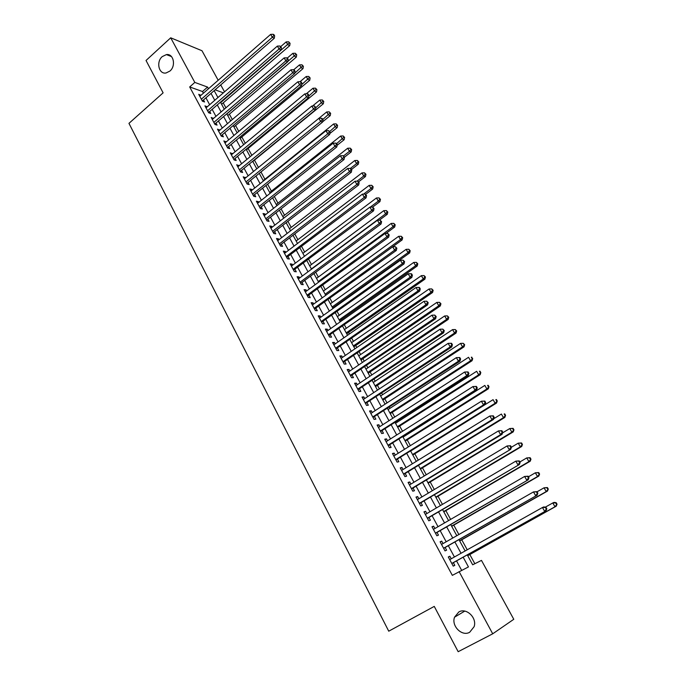 <?xml version="1.0" encoding="UTF-8"?>
<svg xmlns="http://www.w3.org/2000/svg" width="686" height="686" viewBox="0 0 686 686"><rect width="100%" height="100%" fill="white"/><g stroke="black" fill="none" stroke-linecap="round" stroke-linejoin="round"><path stroke-width="1.03" d="M458.823 611.972C466.3 607.393 477.216 617.786 474.12 626.687L469.67 632.269C461.944 636.84 451.139 625.949 454.544 617.186L458.823 611.972M162.239 56.604L166.406 54.597C173.507 53.337 176.233 65.873 169.948 71.044L166.046 72.982C158.818 74.5 155.911 61.877 162.239 56.604M467.286 554.914L472.68 564.801L481.478 560.393L513.78 619.287L492.711 633.804L458.171 651.7L434.255 606.398L388.739 631.189L128.959 123.36L163.114 92.842L146.032 60.479L170.711 37.807L201.993 50.738L218.182 80.262M220.729 84.918L224.528 91.838M474.832 563.721L469.816 554.537M467.226 549.795L461.755 539.779M458.891 534.531L453.772 525.15M450.625 519.396L445.849 510.633M442.436 504.39L437.994 496.244M434.315 489.512L430.199 481.975M426.263 474.763L422.473 467.826M418.28 460.143L414.807 453.789M410.365 445.651L407.21 439.872M405.014 435.859L404.783 435.43M402.519 431.271L399.672 426.066M397.468 422.027L397.023 421.204M394.733 417.019L392.195 412.372M389.982 408.307L389.314 407.098M387.024 402.888L384.777 398.789M382.548 394.707L381.682 393.104M379.367 388.876L377.42 385.309M375.182 381.21L374.102 379.229M371.786 374.985L370.123 371.949M367.876 367.825L366.59 365.475M364.257 361.205L362.885 358.692M360.622 354.542L359.138 351.832M356.797 347.536L355.708 345.538M353.436 341.371L351.755 338.301M349.397 333.979L348.582 332.487M346.301 328.302L344.423 324.872M342.057 320.542L341.517 319.547M339.218 315.337L337.16 311.564M334.777 307.208L334.502 306.702M332.195 302.483L329.949 298.359M325.233 289.724L322.797 285.265M318.321 277.058L315.706 272.265M311.461 264.496L308.666 259.385M304.661 252.036L301.686 246.6M297.904 239.671L294.766 233.917M291.207 227.4L287.897 221.329M284.553 215.215L281.08 208.844M277.959 203.133L274.314 196.462M271.416 191.145L267.609 184.174M264.916 179.243L260.954 171.98M258.468 167.435L254.48 160.13M251.856 155.328L248.135 148.51M245.296 143.305L241.841 136.977M238.788 131.378L235.59 125.529M232.322 119.553L229.381 114.168M225.908 107.805L223.224 102.891M451.251 558.781L449.879 556.243L448.284 556.972L453.232 566.13L454.809 565.367L453.369 562.7M443.045 543.578L441.715 541.125L440.103 541.803L445.008 550.884L446.603 550.181L445.18 547.531M434.907 528.512L433.629 526.145L431.991 526.762L436.853 535.775L438.474 535.123L437.059 532.499M426.846 513.582L425.603 511.293L423.948 511.859L428.767 520.785L430.414 520.185L429.007 517.587M418.846 498.773L417.654 496.561L415.982 497.076L420.75 505.934L422.422 505.385L421.024 502.804M410.914 484.084L409.765 481.958L408.076 482.421L412.809 491.202L414.49 490.704L413.109 488.149M403.059 469.533L401.953 467.483L400.238 467.895L404.929 476.599L406.635 476.153L405.263 473.623M395.265 455.101L394.201 453.129L392.461 453.489L397.117 462.115L398.84 461.721L397.486 459.208M387.539 440.789L386.51 438.886L384.76 439.203L389.374 447.761L391.114 447.418L389.768 444.922M379.873 426.598L378.886 424.771L377.12 425.037L381.69 433.526L383.457 433.226L382.119 430.757M372.275 412.518L371.323 410.768L369.54 410.991L374.076 419.403L375.859 419.155L374.53 416.711M364.738 398.566L363.829 396.885L362.028 397.057L366.53 405.409L368.322 405.203L367.01 402.776M357.26 384.726L356.394 383.122L354.576 383.242L359.035 391.517L360.845 391.363L359.55 388.953M349.851 370.997L349.02 369.462L347.185 369.548L351.609 377.754L353.436 377.643L352.15 375.251M342.494 357.389L341.705 355.923L339.853 355.957L344.243 364.095L346.087 364.034L344.809 361.659M335.205 343.883L334.451 342.486L332.581 342.477L336.937 350.555L338.798 350.529L337.529 348.179M327.977 330.489L327.256 329.16L325.37 329.109L329.692 337.118L331.57 337.143L330.309 334.811M320.799 317.206L320.122 315.946L318.218 315.852L322.506 323.792L324.392 323.861L323.149 321.545M313.691 304.035L313.039 302.835L311.127 302.697L315.371 310.578L317.284 310.689L316.04 308.391M306.633 290.967L306.016 289.826L304.087 289.655L308.306 297.467L310.226 297.621L308.992 295.34M299.628 278.002L299.053 276.93L297.107 276.715L301.291 284.467L303.221 284.656L302.003 282.4M292.682 265.139L292.142 264.127L290.178 263.87L294.328 271.562L296.275 271.793L295.066 269.555M285.796 252.379L285.282 251.428L283.309 251.136L287.425 258.768L289.389 259.034L288.189 256.813M278.962 239.723L278.482 238.831L276.492 238.505L280.574 246.068L282.555 246.377L281.363 244.173M272.179 227.169L271.733 226.337L269.735 225.968L273.783 233.48L275.772 233.823L274.589 231.636M265.448 214.709L265.036 213.938L263.021 213.526L267.043 220.978L269.049 221.364L267.874 219.194M258.776 202.344L258.39 201.633L256.367 201.187L260.354 208.578L262.369 208.998L261.212 206.846M252.156 190.082L251.796 189.422L249.764 188.95L253.717 196.282L255.749 196.736L254.592 194.601M245.579 177.914L243.204 176.799L247.131 184.071L249.172 184.568L248.032 182.45M239.062 165.841L236.704 164.743L240.597 171.963L242.655 172.495L241.515 170.385M232.588 153.861L230.256 152.781L234.115 159.949L236.181 160.507L235.058 158.423M226.174 141.968L223.85 140.913L227.683 148.022L229.759 148.622L228.644 146.547M219.803 130.169L217.496 129.131L221.304 136.188L223.387 136.814L222.281 134.765M213.475 118.464L211.194 117.443L214.967 124.449L217.068 125.109L215.961 123.068M207.206 106.844L204.934 105.841L208.681 112.796L210.791 113.49L209.702 111.458M218.38 97.172L217.573 96.88M203.416 93.185L202.516 91.521L189.688 86.951L452.331 575.357L468.452 566.919L463.17 557.212M461.644 570.332L456.55 560.925M454.424 556.998L448.335 545.739M446.192 541.786L440.189 530.69M438.028 526.702L432.111 515.769M429.942 511.756L424.102 500.969M421.916 496.93L416.162 486.305M413.967 482.241L408.29 471.762M406.078 467.672L400.487 457.339M398.257 453.223L392.752 443.036M390.505 438.894L385.078 428.861M382.822 424.694L377.471 414.798M375.199 410.605L369.917 400.856M367.645 396.645L362.44 387.024M360.141 382.788L355.014 373.313M352.707 369.051L347.656 359.713M345.341 355.425L340.35 346.216M338.026 341.92L333.113 332.839M330.772 328.517L325.927 319.565M323.578 315.226L318.801 306.402M316.443 302.037L311.736 293.342M309.36 288.96L304.721 280.385M302.346 275.986L297.767 267.531M295.374 263.115L290.873 254.789M288.472 250.347L284.021 242.141M281.612 237.682L277.23 229.587M274.812 225.119L270.498 217.136M268.072 212.651L263.81 204.788M261.375 200.278L257.181 192.526M254.729 188.007L250.596 180.367M248.143 175.83L244.07 168.302M241.601 163.748L237.588 156.331M235.118 151.76L231.156 144.446M228.678 139.867L224.776 132.655M222.29 128.059L218.44 120.95M215.953 116.346L212.154 109.34M209.659 104.718L205.92 97.815M200.981 95.311L198.717 94.325L202.439 101.228L204.565 101.957L203.476 99.942M492.711 633.804L459.106 571.601M189.688 86.951L194.815 82.414L170.711 37.807M208.484 88.743L207.584 87.079L194.815 82.414M461.035 553.276L454.904 542M452.751 538.038L446.706 526.925M444.537 522.929L438.577 511.97M436.39 507.949L430.516 497.153M428.321 493.105L422.525 482.455M420.312 478.382L414.61 467.886M412.38 463.787L406.755 453.437M404.508 449.313L398.969 439.109M396.705 434.958L391.243 424.908M388.971 420.732L383.585 410.82M381.305 406.627L375.988 396.851M373.699 392.632L368.459 383.002M366.153 378.758L360.99 369.265M358.675 365.003L353.59 355.64M351.258 351.352L346.241 342.125M343.9 337.821L338.953 328.723M336.603 324.401L331.724 315.431M329.366 311.084L324.555 302.243M322.18 297.878L317.447 289.166M315.063 284.784L310.398 276.192M307.997 271.785L303.401 263.321M300.991 258.896L296.455 250.553M294.037 246.111L289.569 237.888M287.142 233.429L282.735 225.325M280.308 220.849L275.961 212.857M273.517 208.364L269.238 200.492M266.785 195.982L262.567 188.213M260.105 183.694L255.947 176.036M253.477 171.5L249.378 163.954M246.9 159.401L242.861 151.966M240.374 147.396L236.387 140.073M233.9 135.485L229.973 128.265M227.469 123.669L223.602 116.551M221.098 111.938L217.282 104.924M214.769 100.293L211.005 93.382M214.169 90.629L217.942 97.549M220.463 102.18L224.288 109.194M226.809 113.816L230.685 120.933M233.197 125.538L237.142 132.767M239.637 137.354L243.633 144.686M246.128 149.256L250.184 156.7M252.671 161.261L256.787 168.807L326.699 111.955L329.229 111.878L330.643 113.353L329.229 111.878M259.265 173.352L263.441 181.01M265.911 185.537L270.147 193.306M272.608 197.817L276.904 205.697M279.356 210.199L283.712 218.199M286.156 222.676L290.581 230.788M293.016 235.255L297.501 243.487M299.928 247.929L304.481 256.281M306.891 260.706L311.513 269.178M313.914 273.594L318.604 282.186M320.997 286.577L325.747 295.297M328.131 299.671L332.959 308.511M335.325 312.867L340.222 321.837M342.58 326.176L347.545 335.274M349.894 339.587L354.928 348.822M357.269 353.11L362.38 362.482M364.703 366.753L369.883 376.254M372.206 380.507L377.463 390.145M379.761 394.373L385.095 404.148M387.384 408.35L392.795 418.271M395.076 422.456L400.564 432.514M402.828 436.673L408.393 446.886M410.64 451.011L416.291 461.369M418.529 465.477L424.257 475.981M426.478 480.063L432.291 490.722M434.504 494.778L440.395 505.591M442.59 509.612L448.575 520.588M450.753 524.584L456.825 535.715M458.985 539.676L465.142 550.969M223.37 92.842L215.095 89.823M202.516 91.521L207.584 87.079M199.677 96.1L200.852 95.071M205.869 107.582L207.052 106.553M212.111 119.141L213.295 118.121M218.397 130.794L219.589 129.783M224.725 142.542L225.934 141.53M231.113 154.376L232.322 153.364M237.545 166.295L238.762 165.292M244.027 178.309L245.254 177.314M250.561 190.425L251.796 189.422M257.139 202.627L258.39 201.633M263.776 214.924L265.036 213.938M270.464 227.323L271.733 226.337M277.204 239.817L278.482 238.831M283.995 252.405L285.282 251.428M290.838 265.105L292.142 264.127M297.741 277.899L299.053 276.93M304.704 290.795L306.016 289.826M311.71 303.795L313.039 302.835M318.784 316.898L320.122 315.946M325.91 330.112L327.256 329.16M333.096 343.429L334.451 342.486M340.342 356.857L341.705 355.923M347.648 370.397L349.02 369.462M355.005 384.049L356.394 383.122M362.431 397.811L363.829 396.885M369.917 411.694L371.323 410.768M377.471 425.689L378.886 424.771M385.078 439.795L386.51 438.886M392.752 454.029L394.201 453.129M400.495 468.384L401.953 467.483M408.307 482.85L409.765 481.958M416.179 497.444L417.654 496.561M424.12 512.168L425.603 511.293M432.129 527.019L433.629 526.145M440.206 541.991L441.715 541.125M448.352 557.101L449.879 556.243M202.01 100.43L202.662 100.653L274.306 38.253L272.325 37.301L201.358 99.213M273.843 35.466L274.632 35.852L273.963 34.686L273.174 34.3L273.843 35.466L272.325 37.301L270.644 34.386L199.806 96.34M274.306 38.253L274.632 35.852M273.174 34.3L270.644 34.386M221.612 104.281L289.724 45.653L287.837 44.744L286.182 41.889L280.797 46.554M220.703 102.617L289.312 42.952L290.067 43.312L288.652 41.812L289.312 42.952M286.182 41.889L288.652 41.812M290.067 43.312L289.724 45.653M208.227 111.955L208.878 112.17L281.028 49.949L279.056 49.032L207.584 110.763M280.583 47.188L281.371 47.557L279.905 46.005L280.583 47.188L279.056 49.032L277.367 46.091L206.023 107.865M281.028 49.949L281.371 47.557M279.905 46.005L277.367 46.091M214.495 123.574L215.138 123.772L287.811 61.74L285.856 60.857L213.861 122.4M287.383 58.996L288.163 59.356L287.477 58.164L286.697 57.813L287.383 58.996L285.856 60.857L284.15 57.898L212.291 119.484M287.811 61.74L288.163 59.356M286.697 57.813L284.15 57.898M220.806 135.271L221.449 135.468L294.637 73.625L292.699 72.776L220.189 134.13M294.225 70.898L295.006 71.241L294.32 70.049L293.539 69.706L294.225 70.898L292.699 72.776L290.984 69.792L218.602 131.189M294.637 73.625L295.006 71.241M293.539 69.706L290.984 69.792M227.169 147.07L227.803 147.25L301.531 85.604L299.602 84.79L226.569 145.946M301.137 82.903L301.9 83.229L301.214 82.028L300.442 81.694L301.137 82.903L299.602 84.79L297.87 81.78L224.965 142.98M301.531 85.604L301.9 83.229M300.442 81.694L297.87 81.78M227.752 115.557L296.343 57.092L294.474 56.218L292.811 53.345L287.28 58.078M226.869 113.927L295.949 54.417L296.704 54.769L295.289 53.259L295.949 54.417M292.811 53.345L295.289 53.259M296.704 54.769L296.343 57.092M233.943 126.91L303.015 68.626L301.154 67.785L299.482 64.887L293.702 69.775M294.697 73.239L302.637 65.967L303.384 66.302L301.969 64.801L302.637 65.967M299.482 64.887L301.969 64.801M303.384 66.302L303.015 68.626M240.186 138.358L309.746 80.245L307.894 79.439L306.205 76.515L300.014 81.711M301.686 84.635L309.377 77.604L310.115 77.93L308.7 76.438L309.377 77.604M306.205 76.515L308.7 76.438M310.115 77.93L309.746 80.245M246.471 149.882L316.52 91.958L314.685 91.178L312.988 88.237L306.265 93.819M308.726 96.117L316.177 89.334L316.906 89.652L315.491 88.16L316.177 89.334M312.988 88.237L315.491 88.16M316.906 89.652L316.52 91.958M233.583 158.946L234.209 159.118L308.468 97.678L306.556 96.898L232.991 157.857M308.091 94.994L308.854 95.311L308.16 94.102L307.397 93.785L308.091 94.994L306.556 96.898L304.816 93.862L231.379 154.864M308.468 97.678L308.854 95.311M307.397 93.785L304.816 93.862M252.8 161.493L323.346 103.758L321.528 103.02L319.813 100.053L312.542 106.021M315.834 107.685L323.02 101.159L323.749 101.459L322.334 99.967L323.02 101.159M319.813 100.053L322.334 99.967M323.749 101.459L323.346 103.758M240.04 170.925L240.666 171.088L315.466 109.854L313.571 109.108L239.465 169.854M315.106 107.188L315.869 107.488L314.402 105.961L315.106 107.188L313.571 109.108L311.813 106.047L237.836 166.844M315.466 109.854L315.869 107.488M314.402 105.961L311.813 106.047M322.566 121.859L330.232 115.651L328.431 114.948L326.699 111.955M322.789 119.518L329.923 113.07M330.643 113.353L330.232 115.651M246.548 182.991L247.174 183.145L322.523 122.125L320.636 121.413L245.982 181.953M322.18 119.475L322.935 119.767L322.223 118.532L321.468 118.249L322.18 119.475L320.636 121.413L318.87 118.326L244.353 178.917M322.523 122.125L322.935 119.767M321.468 118.249L318.87 118.326M329.803 133.547L337.169 127.639L335.377 126.97L333.636 123.952L263.218 180.607M329.7 131.523L336.869 125.075L337.589 125.349L336.174 123.874L336.869 125.075M333.636 123.952L336.174 123.874M337.589 125.349L337.169 127.639M253.108 195.15L253.726 195.296L329.632 134.49L327.771 133.813L252.559 194.138M329.306 131.866L330.052 132.141L328.594 130.623L329.306 131.866L327.771 133.813L325.979 130.709L250.913 191.085M329.632 134.49L330.052 132.141M328.594 130.623L325.979 130.709M337.109 145.321L344.166 139.721L342.383 139.087L340.633 136.042L269.709 192.5M336.663 143.623L343.883 137.183L344.595 137.44L343.18 135.965L343.883 137.183M340.633 136.042L343.18 135.965M344.595 137.44L344.166 139.721M259.72 207.412L260.337 207.541L336.8 146.958L334.948 146.324L259.188 206.426M336.492 144.36L337.238 144.617L336.517 143.365L335.771 143.108L336.492 144.36L334.948 146.324L333.147 143.185L257.524 203.339M336.8 146.958L337.238 144.617M335.771 143.108L333.147 143.185M266.382 219.76L267 219.88L344.029 159.529L344.475 157.197L343.017 155.688L344.475 157.197L351.206 151.898L349.448 151.297L347.682 148.236L276.244 204.488M343.6 155.885L349.448 151.297L350.949 149.385L351.652 149.625L350.237 148.159L350.949 149.385M347.682 148.236L350.237 148.159M351.652 149.625L351.206 151.898M344.029 159.529L342.194 158.929L265.868 218.8M343.737 156.957L342.194 158.929L340.376 155.773L264.196 215.696M343.017 155.688L340.376 155.773M351.524 169.442L358.315 164.177L356.566 163.602L354.782 160.524L282.829 216.57M350.392 168.404L356.566 163.602L358.066 161.682L358.761 161.905L357.355 160.447L358.066 161.682M354.782 160.524L357.355 160.447M358.761 161.905L358.315 164.177M273.097 232.211L273.705 232.322L351.318 172.203L349.5 171.646L272.599 231.285M351.043 169.648L351.772 169.879L351.043 168.602L350.314 168.379L351.043 169.648L349.5 171.646L347.665 168.456L270.91 228.155M351.318 172.203L351.772 169.879M350.314 168.379L347.665 168.456M358.632 181.799L365.475 176.542L363.743 176.019L361.942 172.906L289.466 228.738M357.012 181.19L363.743 176.019L365.244 174.073L365.938 174.287L364.523 172.829L365.244 174.073M361.942 172.906L364.523 172.829M365.938 174.287L365.475 176.542M279.871 244.765L280.471 244.859L358.667 184.98L356.857 184.457L279.382 243.856M358.409 182.45L359.13 182.665L357.672 181.164L358.409 182.45L356.857 184.457L355.014 181.241L277.684 240.709M358.667 184.98L359.13 182.665M357.672 181.164L355.014 181.241M365.784 194.258L372.687 189.019L370.972 188.521L369.162 185.383L296.146 241.009M363.623 194.104L370.972 188.521L372.481 186.566L373.167 186.764L371.752 185.314L372.481 186.566M369.162 185.383L371.752 185.314M373.167 186.764L372.687 189.019M286.697 257.413L366.075 197.86L364.283 197.379L286.225 256.538M365.835 195.364L366.556 195.553L365.089 194.061L365.835 195.364L364.283 197.379L362.422 194.138L284.51 253.357M366.075 197.86L366.556 195.553M365.089 194.061L362.422 194.138M372.635 207.086L379.967 201.59L378.269 201.135L376.442 197.971L302.886 253.366M370.277 207.129L378.269 201.135L379.77 199.163L380.456 199.343L379.041 197.894L379.77 199.163M376.442 197.971L379.041 197.894M380.456 199.343L379.967 201.59M293.574 270.155L373.544 210.851L371.769 210.413L293.119 269.315M373.33 208.373L374.033 208.553L372.575 207.069L373.33 208.373L371.769 210.413L369.891 207.146L291.387 266.117M373.544 210.851L374.033 208.553M372.575 207.069L369.891 207.146M379.289 220.206L387.298 214.264L385.618 213.843L383.774 210.653L309.678 265.825M311.384 268.955L385.618 213.843L387.127 211.854L387.796 212.025L386.39 210.585L387.127 211.854M383.774 210.653L386.39 210.585M387.796 212.025L387.298 214.264M301.094 283.069L381.073 223.945L379.315 223.55L300.065 282.203M380.876 221.501L381.579 221.655L380.121 220.18L380.876 221.501L379.315 223.55L377.429 220.257L298.324 278.97M381.073 223.945L381.579 221.655M380.121 220.18L377.429 220.257M385.944 233.454L394.69 227.032L393.027 226.654L391.166 223.447L316.529 278.379M318.244 281.534L393.027 226.654L394.536 224.656L395.205 224.811L393.798 223.37L394.536 224.656M391.166 223.447L393.798 223.37M395.205 224.811L394.69 227.032M307.491 295.966L388.662 237.15L386.93 236.799L307.071 295.186M388.49 234.732L389.185 234.878L387.727 233.403L388.49 234.732L386.93 236.799L385.018 233.48L305.313 291.927M388.662 237.15L389.185 234.878M387.727 233.403L385.018 233.48M325.739 295.272L402.142 239.911L400.495 239.577L398.626 236.336L323.423 291.036M325.155 294.217L400.495 239.577L402.013 237.562L402.673 237.699L401.259 236.267L402.013 237.562M398.626 236.336L401.259 236.267M402.673 237.699L402.142 239.911M314.531 309.026L396.319 250.467L394.604 250.158L314.128 308.28M396.165 248.075L396.851 248.203L395.393 246.737L396.165 248.075L394.604 250.158L392.675 246.806L312.362 304.996M396.319 250.467L396.851 248.203M395.393 246.737L392.675 246.806M332.676 308.005L409.662 252.902L408.033 252.602L406.138 249.335L330.378 303.787M332.127 306.994L408.033 252.602L409.542 250.57L410.194 250.69L408.787 249.267L409.542 250.57M406.138 249.335L408.787 249.267M410.194 250.69L409.662 252.902M321.64 322.188L404.045 263.904L402.348 263.63L321.254 321.477M403.908 261.529L404.586 261.64L403.136 260.183L403.908 261.529L402.348 263.63L400.401 260.251L319.47 318.167M404.045 263.904L404.586 261.64M403.136 260.183L400.401 260.251M339.673 320.842L417.234 265.988L415.622 265.731L413.718 262.438L337.383 316.64M339.15 319.873L415.622 265.731L417.139 263.69L417.783 263.793L416.376 262.369L417.139 263.69M413.718 262.438L416.376 262.369M417.783 263.793L417.234 265.988M328.8 335.463L411.832 277.444L410.151 277.221L328.431 334.777M411.72 275.103L412.389 275.197L411.609 273.834L410.931 273.74L411.72 275.103L410.151 277.221L408.196 273.808L326.63 331.441M411.832 277.444L412.389 275.197M410.931 273.74L408.196 273.808M346.73 333.782L424.874 279.185L423.279 278.979L421.358 275.652L344.449 329.597M346.224 332.856L423.279 278.979L424.797 276.912L425.44 276.998L424.034 275.583L424.797 276.912M421.358 275.652L424.034 275.583M425.44 276.998L424.874 279.185M336.011 348.84L419.686 291.104L418.023 290.924L335.668 348.196M419.592 288.789L420.252 288.866L419.463 287.494L418.803 287.417L419.592 288.789L418.023 290.924L416.05 287.485L333.85 344.826M419.686 291.104L420.252 288.866M418.803 287.417L416.05 287.485M353.839 346.824L432.574 292.493L430.997 292.322L429.067 288.978L351.575 342.666M353.359 345.941L430.997 292.322L432.523 290.247L433.149 290.315L431.751 288.909L432.523 290.247M429.067 288.978L431.751 288.909M433.149 290.315L432.574 292.493M343.292 362.328L427.601 304.876L425.963 304.738L342.957 361.719M427.532 302.595L428.193 302.646L426.735 301.205L427.532 302.595L425.963 304.738L423.974 301.274L341.131 358.324M427.601 304.876L428.193 302.646M426.735 301.205L423.974 301.274M361.007 359.97L440.343 305.913L438.783 305.785L436.836 302.415L358.752 355.828M360.553 359.138L438.783 305.785L440.309 303.692L440.927 303.744L439.529 302.346L440.309 303.692M436.836 302.415L439.529 302.346M440.927 303.744L440.343 305.913M350.632 375.937L435.593 318.767L433.972 318.681L350.314 375.353M435.541 316.512L436.193 316.546L434.735 315.114L435.541 316.512L433.972 318.681L431.957 315.183L348.471 371.932M435.593 318.767L436.193 316.546M434.735 315.114L431.957 315.183M368.236 373.218L448.172 319.444L446.637 319.359L444.665 315.954L365.981 369.102M367.807 372.429L446.637 319.359L448.164 317.249L448.773 317.284L447.375 315.886L448.164 317.249M444.665 315.954L447.375 315.886M448.773 317.284L448.172 319.444M358.023 389.648L443.645 332.779L442.05 332.736L357.732 389.099M443.619 330.558L444.262 330.575L442.813 329.143L443.619 330.558L442.05 332.736L440.018 329.211L355.871 385.652M443.645 332.779L444.262 330.575M442.813 329.143L440.018 329.211M375.516 386.578L456.061 333.087L454.552 333.053L452.563 329.614L373.278 382.479M375.113 385.841L454.552 333.053L456.079 330.926L456.679 330.944L455.281 329.554L456.079 330.926M452.563 329.614L455.281 329.554M456.679 330.944L456.061 333.087M365.484 403.479L451.774 346.91L450.196 346.919L365.209 402.965M451.774 344.715L452.4 344.715L451.585 343.3L450.951 343.292L451.774 344.715L450.196 346.919L448.147 343.36L363.34 399.492M451.774 346.91L452.4 344.715M450.951 343.292L448.147 343.36M382.857 400.049L464.028 346.85L462.536 346.85L460.529 343.394L380.636 395.968M382.479 399.355L462.536 346.85L464.662 344.706L463.264 343.326L464.062 344.706M460.529 343.394L463.264 343.326M464.662 344.706L464.028 346.85M373.004 417.422L459.972 361.17L458.411 361.222L372.755 416.951M459.989 359.001L458.411 361.222L456.353 357.638L459.792 357.552L459.166 357.569L459.989 359.001L460.615 358.984L459.792 357.552M370.86 413.444L456.353 357.638L459.166 357.569M459.972 361.17L460.615 358.984M380.593 431.477L468.238 375.551L466.703 375.654L380.353 431.04M468.281 373.416L466.703 375.654L464.619 372.035L468.066 371.932L467.449 371.966L468.281 373.416L468.898 373.373L468.066 371.932M378.449 427.507L464.619 372.035L467.449 371.966M468.238 375.551L468.898 373.373M388.242 445.66L476.573 390.051L475.064 390.214L388.027 445.257M476.65 387.95L475.064 390.214L472.963 386.561L476.41 386.432L475.81 386.492L476.65 387.95L477.25 387.89L476.41 386.432M386.107 441.698L472.963 386.561L475.81 386.492M476.573 390.051L477.25 387.89M390.257 413.624L472.054 360.725L470.579 360.776L468.564 357.286L388.044 409.568M389.905 412.981L470.579 360.776L472.705 358.598L471.308 357.217L472.114 358.615M471.308 357.217L471.891 357.2M472.705 358.598L472.054 360.725M397.717 427.309L480.157 374.71L478.699 374.813L476.667 371.289L395.522 423.271M397.4 426.718L478.699 374.813L480.817 372.601L480.003 371.195L479.42 371.229L480.234 372.635M479.42 371.229L480.003 371.195M480.817 372.601L480.157 374.71M405.246 441.107L488.321 388.825L486.888 388.971L484.831 385.421L403.059 437.093M404.946 440.566L486.888 388.971L488.998 386.724L488.175 385.3L487.6 385.361L488.423 386.775M487.6 385.361L488.175 385.3M488.998 386.724L488.321 388.825M395.951 459.954L484.993 404.689L483.501 404.894L395.762 459.594M485.088 402.622L483.501 404.894L481.383 401.216L484.839 401.07L484.239 401.147L485.088 402.622L485.679 402.536L484.839 401.07M393.815 456.001L481.383 401.216L484.239 401.147M484.993 404.689L485.679 402.536M412.826 455.015L496.553 403.051L495.146 403.257L493.071 399.672L410.657 451.028M412.56 454.535L495.146 403.257L497.247 400.967L496.415 399.535L495.858 399.612L496.681 401.044M495.858 399.612L496.415 399.535M497.247 400.967L496.553 403.051M403.728 474.378L493.474 419.446L492.008 419.712L403.557 474.052M493.603 417.414L492.008 419.712L489.873 415.99L493.328 415.827L492.745 415.93L493.603 417.414L494.186 417.311L493.328 415.827M401.602 470.425L489.873 415.99L492.745 415.93M493.474 419.446L494.186 417.311M420.475 469.044L504.862 417.405L503.473 417.654L501.389 414.044L493.706 418.76M420.235 468.615L503.473 417.654L505.565 415.33L504.733 413.89L504.176 413.984L505.016 415.424M504.176 413.984L504.733 413.89M505.565 415.33L504.862 417.405M411.574 488.921L502.041 434.341L500.6 434.658L411.429 488.638M502.186 432.343L500.6 434.658L498.439 430.911L501.903 430.722L501.329 430.842L502.186 432.343L502.761 432.223L501.903 430.722M409.448 484.976L498.439 430.911L501.329 430.842M502.041 434.341L502.761 432.223M428.184 483.193L513.239 431.888L511.876 432.189L509.767 428.544L502.521 432.926M427.978 482.807L511.876 432.189L513.96 429.822L513.119 428.364L512.571 428.484L513.42 429.942M512.571 428.484L509.767 428.544L513.119 428.364M513.96 429.822L513.239 431.888M419.489 503.584L510.676 449.364L419.36 503.344M510.856 447.401L509.261 449.733L507.083 445.951L510.547 445.746L509.981 445.891L510.856 447.401L511.422 447.255L510.547 445.746M417.371 499.657L507.083 445.951L509.981 445.891M510.676 449.364L511.422 447.255M435.962 497.453L521.694 446.492L520.348 446.843L518.222 443.165L511.404 447.238M435.781 497.127L520.348 446.843L522.432 444.434L521.583 442.967L521.043 443.105L521.892 444.571M521.043 443.105L518.222 443.165L521.583 442.967M522.432 444.434L521.694 446.492M427.464 518.376L519.396 464.525L427.361 518.179M519.594 462.604L517.999 464.954L515.812 461.138L519.276 460.906L518.719 461.078L519.594 462.604L520.151 462.433L519.276 460.906M425.354 514.457L515.812 461.138L518.719 461.078M519.396 464.525L520.151 462.433M443.799 511.833L530.218 461.224L528.897 461.627L526.754 457.914L519.877 461.961M443.653 511.567L528.897 461.627L530.973 459.183L530.115 457.699L529.583 457.854L530.441 459.337M529.583 457.854L526.754 457.914L530.115 457.699M530.973 459.183L530.218 461.224M435.516 533.296L528.194 479.823L435.43 533.142M528.417 477.936L526.822 480.303L524.61 476.453L528.083 476.204L527.534 476.393L528.417 477.936L528.966 477.739L528.083 476.204M433.406 529.386L524.61 476.453L527.534 476.393M528.194 479.823L528.966 477.739M451.705 526.333L538.819 476.075L537.524 476.538L535.354 472.791L528.426 476.813M451.594 526.119L537.524 476.538L539.582 474.052L538.716 472.56L538.201 472.74L539.067 474.232M538.201 472.74L535.354 472.791L538.716 472.56M539.582 474.052L538.819 476.075M443.636 548.346L537.069 495.258L443.576 548.234M537.318 493.406L535.723 495.798L533.485 491.913L536.967 491.639L536.426 491.853L537.318 493.406L537.858 493.191L536.967 491.639M441.527 544.444L533.485 491.913L536.426 491.853M537.069 495.258L537.858 493.191M459.68 540.962L547.488 491.065L546.219 491.579L544.041 487.806L537.052 491.793M459.594 540.8L546.219 491.579L548.277 489.058L547.402 487.549L546.896 487.746L547.771 489.255M546.896 487.746L544.041 487.806L547.402 487.549M548.277 489.058L547.488 491.065M451.825 563.532L546.022 510.83L451.782 563.455M546.305 509.021L544.701 511.43L542.446 507.503L543.775 506.92L545.927 507.22L545.404 507.451L546.305 509.021L546.828 508.78L545.927 507.22M449.724 559.639L542.446 507.503L545.404 507.451M546.022 510.83L546.828 508.78M467.723 555.711L556.243 506.191L554.991 506.757L552.796 502.949L545.336 507.134M467.672 555.609L554.991 506.757L557.041 504.193L556.166 502.675L555.669 502.889L556.543 504.416M555.669 502.889L552.796 502.949L554.048 502.392L556.166 502.675M557.041 504.193L556.243 506.191M166.406 54.597L171.474 56.569M454.544 617.186L464.756 611.106M307.525 296.018L308.014 296.06M314.582 309.112L315.011 309.137"/></g></svg>

